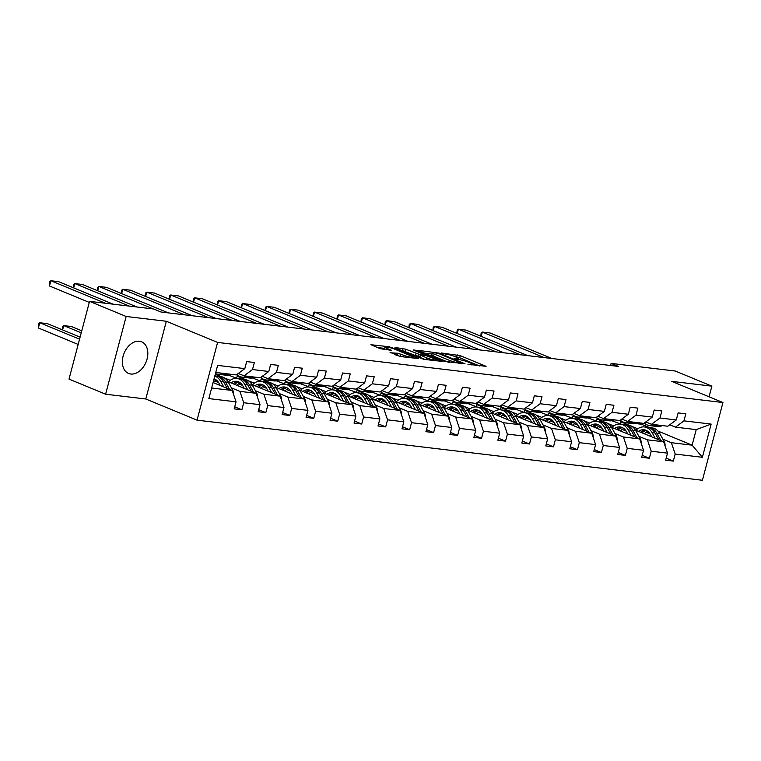 <?xml version="1.0" encoding="UTF-8"?>
<svg xmlns="http://www.w3.org/2000/svg" width="761" height="761" viewBox="0 0 761 761"><rect width="100%" height="100%" fill="white"/><g stroke="black" fill="none" stroke-linecap="round" stroke-linejoin="round"><path stroke-width="1.14" d="M467.948 364.291L486.108 366.326L460.234 355.644L441.266 352.961L445.356 354.036A6.887 0.951 14.8 0 1 454.783 356.509L456.933 357.404A6.887 0.951 14.8 0 1 458.769 358.593A6.887 0.951 14.8 0 1 456.705 358.726L454.583 358.773L458.721 359.563A6.887 0.951 14.8 0 1 468.148 362.036L470.298 362.921A6.887 0.951 14.8 0 1 472.134 364.11A6.887 0.951 14.8 0 1 470.079 364.253L467.948 364.291M130.768 374.022A17.113 11.834 112.4 0 0 146.607 360.619A17.113 11.834 112.4 0 0 141.622 341.813A17.113 11.834 112.4 0 0 139.425 341.242A17.113 11.834 112.4 0 0 123.577 354.645A17.113 11.834 112.4 0 0 128.561 373.451A17.113 11.834 112.4 0 0 130.768 374.022M390.165 352.353L400.296 356.538L418.74 358.612L389.347 346.788L370.911 344.714L380.243 348.709L391.458 350.336L386.531 348.177A5.765 0.79 14.8 0 1 384.999 347.178A5.765 0.79 14.8 0 1 388.595 347.377A5.765 0.79 14.8 0 1 394.598 349.137L411.634 356.167A5.765 0.79 14.8 0 1 413.166 357.156A5.765 0.79 14.8 0 1 409.58 356.966A5.765 0.79 14.8 0 1 403.568 355.206L397.784 353.266L390.06 352.752M166.336 321.256L126.155 316.481L89.551 301.366L69.013 379.102L105.617 394.217L145.798 398.992L197.051 420.158L217.589 342.421L166.336 321.256L145.798 398.992M709.071 396.795L711.877 386.15L671.697 381.366L722.95 402.531L217.589 342.421M711.877 386.15L675.273 371.026L611.121 363.397L610.569 365.489M89.551 301.366L153.703 308.995L161.018 312.02L618.446 366.421L611.121 363.397M444.253 361.351L465.066 363.825L439.202 353.142L417.808 350.288L444.253 361.351M415.164 350.735L415.316 350.174L442.189 361.399L423.753 359.335L394.93 347.872M395.007 347.463L405.565 349.137L419.007 354.245L424.705 354.797L413.204 349.917L415.316 350.174M126.155 316.481L105.617 394.217M234.721 406.831L241.865 409.779L234.188 408.866L236.043 401.827L208.847 398.593L217.617 365.394L244.814 368.628L236.329 374.916L215.753 372.471M197.051 420.158L702.413 480.267L722.95 402.531M252.5 369.542L268.785 371.482L260.3 377.77L244.015 375.829L252.5 369.542L254.355 362.502L246.678 361.589L244.814 368.628M268.785 371.482L270.64 364.443L278.326 365.356L276.471 372.395L292.757 374.336L294.612 367.297L302.298 368.21L300.433 375.249L316.728 377.18L318.583 370.15L326.269 371.064L324.405 378.103L340.69 380.034L342.555 372.995L350.231 373.908L348.376 380.947L364.662 382.888L366.526 375.848L374.203 376.762L372.348 383.801L388.633 385.741L390.498 378.702L398.174 379.615L396.319 386.655L412.605 388.586L414.46 381.546L422.146 382.46L420.281 389.499L436.576 391.439L438.431 384.4L446.117 385.313L444.253 392.353L460.538 394.293L462.403 387.254L470.089 388.167L468.224 395.206L484.51 397.137L486.374 390.108L494.051 391.021L492.196 398.051L508.481 399.991L510.346 392.952L518.022 393.865L516.167 400.904L532.453 402.845L534.308 395.806L541.994 396.719L540.139 403.758L556.424 405.699L558.279 398.659L565.965 399.573L564.101 406.612L580.396 408.543L582.251 401.504L589.937 402.417L588.072 409.456L604.358 411.397L606.222 404.357L613.908 405.271L612.044 412.31L628.329 414.25L630.194 407.211L637.87 408.124L636.015 415.164L652.301 417.095L654.165 410.055L661.842 410.978L659.987 418.008L676.272 419.948L678.127 412.909L685.813 413.822L683.958 420.862L711.155 424.096L702.384 457.294L675.188 454.06L673.323 461.099L665.637 460.186L667.502 453.147L651.216 451.206L649.352 458.246L641.675 457.332L643.53 450.293L627.245 448.353L625.38 455.392L617.704 454.479L619.559 447.439L603.273 445.508L601.418 452.548L593.732 451.625L595.587 444.595L579.302 442.655L577.447 449.694L569.761 448.781L571.625 441.741L555.33 439.801L553.475 446.84L545.789 445.927L547.654 438.888L531.368 436.957L529.504 443.986L521.818 443.073L523.682 436.034L507.397 434.103L505.532 441.142L497.856 440.229L499.711 433.19L483.425 431.249L481.561 438.288L473.884 437.375L475.739 430.336L459.454 428.395L457.599 435.435L449.913 434.521L451.768 427.482L435.482 425.551L433.627 432.59L425.941 431.677L427.806 424.638L411.511 422.697L409.656 429.737L401.97 428.824L403.834 421.784L387.549 419.844L385.684 426.883L378.008 425.97L379.863 418.93L363.577 416.999L361.713 424.029L354.036 423.116L355.891 416.086L339.606 414.146L337.751 421.185L330.065 420.272L331.92 413.233L315.634 411.292L313.779 418.331L306.093 417.418L307.958 410.379L291.663 408.438L289.808 415.477L282.122 414.564L283.986 407.525L267.701 405.594L265.836 412.633L258.15 411.72L260.015 404.681L243.729 402.74L241.865 409.779M227.958 381.651L256.191 393.313L239.905 391.373L231.43 387.872M218.616 382.583L214.678 380.957M239.905 391.373L243.729 402.74M256.191 393.313L260.015 404.681M238.288 373.461L244.015 375.829M251.929 384.505L280.162 396.167L263.877 394.227L255.401 390.726M242.588 385.437L238.65 383.81M230.241 380.338L224.419 377.932M221.28 376.638L215.296 374.165M237.48 378.531L228.395 375.106M263.877 394.227L267.701 405.594M280.162 396.167L283.986 407.525M292.757 374.336L284.272 380.614L267.986 378.683L276.471 372.395M262.26 376.315L267.986 378.683M275.901 387.359L304.134 399.011L287.848 397.08L279.373 393.58M266.559 388.291L262.621 386.664M254.203 383.183L248.381 380.785M245.251 379.482L237.185 376.153L239.62 376.448M261.442 381.385L252.367 377.96M287.848 397.08L291.663 408.438M304.134 399.011L307.958 410.379M316.728 377.18L308.243 383.468L291.958 381.527L300.433 375.249M286.231 379.168L291.958 381.527M299.872 390.203L328.105 401.865L311.82 399.934L303.344 396.433M290.531 391.135L286.593 389.508M278.174 386.036L272.352 383.63M269.213 382.336L261.156 379.007L263.591 379.301M285.413 384.238L276.338 380.814M311.82 399.934L315.634 411.292M328.105 401.865L331.92 413.233M340.69 380.034L332.215 386.322L315.929 384.381L324.405 378.103M310.203 382.022L315.929 384.381M323.834 393.057L352.077 404.719L335.791 402.778L327.316 399.278M314.502 393.989L310.564 392.362M302.146 388.89L296.324 386.483M293.185 385.19L285.128 381.86L287.563 382.146M309.385 387.092L300.31 383.668M335.791 402.778L339.606 414.146M352.077 404.719L355.891 416.086M364.662 382.888L356.186 389.175L339.891 387.235L348.376 380.947M334.174 384.866L339.891 387.235M347.806 395.91L376.048 407.573L359.753 405.632L351.278 402.131M338.474 396.842L334.536 395.216M326.117 391.734L320.295 389.337M317.156 388.043L309.09 384.705L311.534 384.999M333.356 389.936L324.272 386.512M359.753 405.632L363.577 416.999M376.048 407.573L379.863 418.93M388.633 385.741L380.148 392.02L363.863 390.089L372.348 383.801M358.136 387.72L363.863 390.089M371.777 398.754L400.01 410.417L383.725 408.486L375.249 404.985M362.436 399.687L358.498 398.06M350.089 394.588L344.267 392.181M341.128 390.888L333.061 387.558L335.496 387.853M357.328 392.79L348.243 389.366M383.725 408.486L387.549 419.844M400.01 410.417L403.834 421.784M412.605 388.586L404.12 394.873L387.834 392.933L396.319 386.655M382.108 390.574L387.834 392.933M395.749 401.608L423.982 413.271L407.696 411.33L399.221 407.829M386.407 402.54L382.469 400.914M374.06 397.442L368.238 395.035M365.099 393.741L357.033 390.412L359.468 390.697M381.299 395.644L372.215 392.219M407.696 411.33L411.511 422.697M423.982 413.271L427.806 424.638M436.576 391.439L428.091 397.727L411.806 395.787L420.281 389.499M406.079 393.418L411.806 395.787M419.72 404.462L447.953 416.124L431.668 414.184L423.192 410.683M410.379 405.394L406.441 403.768M398.022 400.296L392.2 397.889M389.071 396.595L381.004 393.266L383.439 393.551M405.261 398.488L396.186 395.064M431.668 414.184L435.482 425.551M447.953 416.124L451.768 427.482M460.538 394.293L452.063 400.571L435.777 398.64L444.253 392.353M430.051 396.272L435.777 398.64M443.692 407.316L471.925 418.969L455.639 417.038L447.164 413.537M434.35 408.248L430.412 406.621M421.994 403.14L416.172 400.743M413.033 399.439L404.976 396.11L407.411 396.405M429.233 401.342L420.158 397.917M455.639 417.038L459.454 428.395M471.925 418.969L475.739 430.336M484.51 397.137L476.034 403.425L459.749 401.485L468.224 395.206M454.022 399.125L459.749 401.485M467.654 410.16L495.896 421.822L479.611 419.882L471.135 416.391M458.322 411.092L454.384 409.466M445.965 405.994L440.143 403.587M437.004 402.293L428.947 398.964L431.382 399.249M453.204 404.196L444.12 400.771M479.611 419.882L483.425 431.249M495.896 421.822L499.711 433.19M508.481 399.991L500.006 406.279L483.711 404.338L492.196 398.051M477.994 401.979L483.711 404.338M491.625 413.014L519.868 424.676L503.573 422.736L495.097 419.235M482.293 413.946L478.346 412.319M469.937 408.847L464.115 406.441M460.976 405.147L452.909 401.818L455.354 402.103M477.176 407.049L468.091 403.625M503.573 422.736L507.397 434.103M519.868 424.676L523.682 436.034M532.453 402.845L523.968 409.123L507.682 407.192L516.167 400.904M501.956 404.823L507.682 407.192M515.597 415.867L543.83 427.53L527.544 425.589L519.069 422.089M506.255 416.8L502.317 415.173M493.908 411.691L488.086 409.294M484.947 407.991L476.881 404.662L479.316 404.957M501.147 409.894L492.063 406.469M527.544 425.589L531.368 436.957M543.83 427.53L547.654 438.888M556.424 405.699L547.939 411.977L531.654 410.046L540.139 403.758M525.927 407.677L531.654 410.046M539.568 418.712L567.801 430.374L551.516 428.443L543.04 424.942M530.227 419.644L526.289 418.017M517.87 414.545L512.058 412.139M508.919 410.845L500.852 407.515L503.287 407.81M525.119 412.747L516.034 409.323M551.516 428.443L555.33 439.801M567.801 430.374L571.625 441.741M580.396 408.543L571.911 414.831L555.625 412.89L564.101 406.612M549.899 410.531L555.625 412.89M563.54 421.565L591.773 433.228L575.487 431.287L567.012 427.787M554.198 422.498L550.26 420.871M541.842 417.399L536.02 414.992M532.881 413.699L524.824 410.369L527.259 410.655M549.081 415.601L540.006 412.177M575.487 431.287L579.302 442.655M591.773 433.228L595.587 444.595M604.358 411.397L595.882 417.684L579.597 415.744L588.072 409.456M573.87 413.375L579.597 415.744M587.511 424.419L615.744 436.082L599.459 434.141L590.983 430.64M578.17 425.351L574.232 423.725M565.813 420.253L559.991 417.846M556.852 416.552L548.795 413.223L551.23 413.508M573.052 418.445L563.977 415.021M599.459 434.141L603.273 445.508M615.744 436.082L619.559 447.439M628.329 414.25L619.854 420.529L603.559 418.598L612.044 412.31M597.842 416.229L603.559 418.598M611.473 427.273L639.716 438.926L623.421 436.995L614.955 433.494M602.141 428.205L598.203 426.579M589.785 423.097L583.963 420.7M580.824 419.397L572.767 416.067L575.202 416.362M597.024 421.299L587.939 417.875M623.421 436.995L627.245 448.353M639.716 438.926L643.53 450.293M652.301 417.095L643.816 423.382L627.53 421.442L636.015 415.164M621.804 419.083L627.53 421.442M635.445 430.117L663.678 441.78L647.392 439.839L638.917 436.348M626.103 431.049L622.165 429.423M613.756 425.951L607.934 423.544M604.795 422.25L596.729 418.921L599.173 419.206M620.995 424.153L611.911 420.728M647.392 439.839L651.216 451.206M663.678 441.78L667.502 453.147M676.272 419.948L667.787 426.236L651.502 424.296L659.987 418.008M645.775 421.936L651.502 424.296M657.989 431.068L692.11 445.166L671.364 442.693L662.888 439.192M650.075 433.903L646.137 432.277M637.728 428.804L631.906 426.398M628.767 425.104L620.7 421.775L623.135 422.06M635.882 423.582L641.447 424.238L649.418 427.53M671.364 442.693L675.188 454.06M702.384 457.294L692.11 445.166L696.22 429.613L675.473 427.149L683.958 420.862M669.747 424.781L675.473 427.149M641.447 424.238L641.732 423.135M211.644 388.015L232.229 390.46L213.08 382.555M237.185 376.153L236.642 378.188M261.156 379.007L260.614 381.042M285.128 381.86L284.585 383.896M309.09 384.705L308.557 386.75M333.061 387.558L332.528 389.594M357.033 390.412L356.5 392.448M381.004 393.266L380.462 395.301M404.976 396.11L404.433 398.146M428.947 398.964L428.405 400.999M452.909 401.818L452.376 403.853M476.881 404.662L476.348 406.707M500.852 407.515L500.31 409.551M524.824 410.369L524.281 412.405M548.795 413.223L548.253 415.259M572.767 416.067L572.224 418.103M596.729 418.921L596.196 420.957M620.7 421.775L620.167 423.81M696.22 429.613L711.155 424.096M232.229 390.46L236.043 401.827M666.179 458.151L673.323 461.099M642.208 455.297L649.352 458.246M618.236 452.443L625.38 455.392M594.274 449.589L601.418 452.548M570.303 446.745L577.447 449.694M546.331 443.891L553.475 446.84M522.36 441.038L529.504 443.986M498.388 438.193L505.532 441.142M474.417 435.34L481.561 438.288M450.455 432.486L457.599 435.435M426.483 429.632L433.627 432.59M402.512 426.788L409.656 429.737M378.54 423.934L385.684 426.883M354.569 421.08L361.713 424.029M330.597 418.236L337.751 421.185M306.635 415.382L313.779 418.331M282.664 412.529L289.808 415.477M258.692 409.675L265.836 412.633M479.62 365.974L459.682 357.746L455.535 356.823M432.048 354.036L424.315 353.114M461.328 363.206L438.669 353.542L434.417 352.743A6.887 0.951 14.8 0 0 432.353 352.876A6.887 0.951 14.8 0 0 434.189 354.065L449.713 360.476A6.887 0.951 14.8 0 0 459.14 362.949L461.328 363.206L461.176 363.787M432.353 352.876L431.801 354.978A6.887 0.951 14.8 0 0 433.637 356.167L434.189 354.065M448.4 362.265L433.637 356.167M400.866 350.326L402.065 350.469L402.617 348.367M419.996 356.529L415.506 355.568L402.065 350.469M426.95 357.965A5.765 0.79 14.8 0 0 432.952 359.725A5.765 0.79 14.8 0 0 436.548 359.915A5.765 0.79 14.8 0 0 435.016 358.926L426.065 355.672L420.367 355.121L426.95 357.965L426.502 359.658M420.367 355.121L419.815 357.223L420.386 357.594L420.947 355.492M424.952 359.477L420.386 357.594M401.494 356.681L396.024 355.216M384.999 347.178L384.438 349.28A5.765 0.79 14.8 0 0 384.752 349.66M384.676 348.395L377.408 347.53M665.038 445.822A5.812 4.119 -83.2 0 0 664.286 441.713L659.797 433.618A16.78 11.9 -83.2 0 0 652.082 427.853L649.162 427.501A16.78 11.9 -83.2 0 0 648.229 427.444M647.773 431.325A13.936 9.874 -83.2 0 0 644.405 433.818M655.211 438.279L652.11 432.695A16.78 11.9 -83.2 0 0 644.396 426.931A16.78 11.9 -83.2 0 0 635.939 430.326M651.739 436.852L650.465 434.55A13.936 9.874 -83.2 0 0 644.063 429.765A13.936 9.874 -83.2 0 0 638.46 431.363M660.976 440.667L656.876 433.266A16.78 11.9 -83.2 0 0 649.162 427.501M642.094 432.866A13.936 9.874 96.8 0 1 646.393 430.469M644.396 426.931L647.316 427.282A16.78 11.9 96.8 0 1 655.031 433.047L658.741 439.744M645.499 430.098A13.936 9.874 -83.2 0 0 640.657 432.277M544.163 357.584L482.331 332.053L481.19 336.372M654.717 424.676L654.165 424.914A16.78 11.9 96.8 0 1 649.59 425.599A16.78 11.9 96.8 0 1 644.31 423.021M662.403 425.589L661.851 425.827A16.78 11.9 96.8 0 1 657.276 426.512L654.355 426.17A16.78 11.9 -83.2 0 0 658.931 425.475L659.483 425.247M551.849 358.498L490.017 332.966L482.331 332.053L481.161 332.976L480.781 336.2M657.637 425.028L657.085 425.256A16.78 11.9 96.8 0 1 652.51 425.951L649.59 425.599M653.442 426.008A16.78 11.9 -83.2 0 0 654.355 426.17M641.066 442.969A5.812 4.119 -83.2 0 0 640.315 438.869L635.825 430.764A16.78 11.9 -83.2 0 0 628.11 424.999L625.19 424.648A16.78 11.9 -83.2 0 0 624.267 424.59M623.801 428.481A13.936 9.874 -83.2 0 0 620.434 430.973M631.24 435.425L628.139 429.851A16.78 11.9 -83.2 0 0 620.424 424.086A16.78 11.9 -83.2 0 0 611.968 427.473M627.768 433.998L626.493 431.706A13.936 9.874 -83.2 0 0 620.091 426.911A13.936 9.874 -83.2 0 0 614.488 428.51M637.005 437.813L632.905 430.412A16.78 11.9 -83.2 0 0 625.19 424.648M618.122 430.013A13.936 9.874 96.8 0 1 622.422 427.615M620.424 424.086L623.345 424.429A16.78 11.9 96.8 0 1 631.059 430.193L634.779 436.89M621.537 427.244A13.936 9.874 -83.2 0 0 616.686 429.423M617.104 440.115A5.812 4.119 -83.2 0 0 616.353 436.015L611.854 427.91A16.78 11.9 -83.2 0 0 604.139 422.146L601.219 421.803A16.78 11.9 -83.2 0 0 600.296 421.737M599.83 425.627A13.936 9.874 -83.2 0 0 596.472 428.12M607.268 432.581L604.167 426.997A16.78 11.9 -83.2 0 0 596.462 421.233A16.78 11.9 -83.2 0 0 587.996 424.619M603.796 431.145L602.522 428.852A13.936 9.874 -83.2 0 0 596.12 424.067A13.936 9.874 -83.2 0 0 590.517 425.665M613.043 434.959L608.933 427.568A16.78 11.9 -83.2 0 0 601.219 421.803M594.151 427.159A13.936 9.874 96.8 0 1 598.45 424.762M596.462 421.233L599.383 421.584A16.78 11.9 96.8 0 1 607.088 427.349L610.807 434.036M597.566 424.391A13.936 9.874 -83.2 0 0 592.724 426.569M520.191 354.74L458.36 329.199L457.218 333.518M630.745 421.832L630.203 422.06A16.78 11.9 96.8 0 1 625.628 422.745A16.78 11.9 96.8 0 1 620.339 420.167M638.431 422.745L637.88 422.973A16.78 11.9 96.8 0 1 633.304 423.668L630.384 423.316A16.78 11.9 -83.2 0 0 634.959 422.631L635.511 422.393M527.877 355.653L466.046 330.112L458.36 329.199L457.19 330.131L456.809 333.347M633.666 422.174L633.114 422.403A16.78 11.9 96.8 0 1 628.538 423.097L625.628 422.745M629.471 423.154A16.78 11.9 -83.2 0 0 630.384 423.316M496.229 351.886L434.388 326.345L433.247 330.664M606.774 418.978L606.232 419.206A16.78 11.9 96.8 0 1 601.656 419.901A16.78 11.9 96.8 0 1 596.367 417.313M614.46 419.891L613.908 420.12A16.78 11.9 96.8 0 1 609.333 420.814L606.412 420.462A16.78 11.9 -83.2 0 0 610.997 419.777L611.54 419.539M503.906 352.8L442.074 327.259L434.388 326.345L433.228 327.278L432.838 330.493M609.694 419.321L609.152 419.558A16.78 11.9 96.8 0 1 604.576 420.243L601.656 419.901M605.499 420.3A16.78 11.9 -83.2 0 0 606.412 420.462M593.133 437.271A5.812 4.119 -83.2 0 0 592.381 433.161L587.882 425.057A16.78 11.9 -83.2 0 0 580.167 419.292L577.257 418.95A16.78 11.9 -83.2 0 0 576.324 418.892M575.858 422.774A13.936 9.874 -83.2 0 0 572.5 425.266M583.297 429.727L580.205 424.143A16.78 11.9 -83.2 0 0 572.491 418.379A16.78 11.9 -83.2 0 0 564.025 421.765M579.825 428.291L578.55 425.998A13.936 9.874 -83.2 0 0 572.148 421.214A13.936 9.874 -83.2 0 0 566.545 422.812M589.071 432.115L584.962 424.714A16.78 11.9 -83.2 0 0 577.257 418.95M570.179 424.315A13.936 9.874 96.8 0 1 574.488 421.908M572.491 418.379L575.411 418.731A16.78 11.9 96.8 0 1 583.126 424.495L586.836 431.192M573.594 421.546A13.936 9.874 -83.2 0 0 568.752 423.715M472.258 349.033L410.426 323.501L409.285 327.82M582.812 416.124L582.26 416.362A16.78 11.9 96.8 0 1 577.685 417.047A16.78 11.9 96.8 0 1 572.396 414.469M590.488 417.038L589.946 417.275A16.78 11.9 96.8 0 1 585.371 417.96L582.45 417.618A16.78 11.9 -83.2 0 0 587.026 416.923L587.568 416.695M479.934 349.946L418.103 324.414L410.426 323.501L409.256 324.424L408.866 327.649M585.732 416.476L585.18 416.705A16.78 11.9 96.8 0 1 580.605 417.399L577.685 417.047M581.528 417.456A16.78 11.9 -83.2 0 0 582.45 417.618M569.161 434.417A5.812 4.119 -83.2 0 0 568.41 430.307L563.911 422.212A16.78 11.9 -83.2 0 0 556.205 416.448L553.285 416.096A16.78 11.9 -83.2 0 0 552.353 416.039M551.896 419.929A13.936 9.874 -83.2 0 0 548.529 422.412M559.325 426.873L556.234 421.299A16.78 11.9 -83.2 0 0 548.519 415.535A16.78 11.9 -83.2 0 0 540.053 418.921M555.853 425.447L554.588 423.145A13.936 9.874 -83.2 0 0 548.186 418.36A13.936 9.874 -83.2 0 0 542.574 419.958M565.1 429.261L561 421.86A16.78 11.9 -83.2 0 0 553.285 416.096M546.208 421.461A13.936 9.874 96.8 0 1 550.517 419.064M548.519 415.535L551.44 415.877A16.78 11.9 96.8 0 1 559.154 421.642L562.864 428.338M549.623 418.693A13.936 9.874 -83.2 0 0 544.781 420.871M448.286 346.179L386.455 320.647L385.313 324.966M558.84 413.271L558.289 413.508A16.78 11.9 96.8 0 1 553.713 414.193A16.78 11.9 96.8 0 1 548.434 411.615M566.517 414.184L565.975 414.422A16.78 11.9 96.8 0 1 561.399 415.106L558.479 414.764A16.78 11.9 -83.2 0 0 563.054 414.07L563.606 413.841M455.972 347.092L394.131 321.561L386.455 320.647L385.285 321.57L384.895 324.795M561.761 413.623L561.209 413.851A16.78 11.9 96.8 0 1 556.633 414.545L553.713 414.193M557.566 414.602A16.78 11.9 -83.2 0 0 558.479 414.764M545.19 431.563A5.812 4.119 -83.2 0 0 544.438 427.463L539.949 419.359A16.78 11.9 -83.2 0 0 532.234 413.594L529.314 413.242A16.78 11.9 -83.2 0 0 528.381 413.185M527.925 417.076A13.936 9.874 -83.2 0 0 524.557 419.568M535.354 424.029L532.262 418.445A16.78 11.9 -83.2 0 0 524.548 412.681A16.78 11.9 -83.2 0 0 516.091 416.067M531.891 422.593L530.617 420.3A13.936 9.874 -83.2 0 0 524.215 415.516A13.936 9.874 -83.2 0 0 518.602 417.104M541.128 426.407L537.028 419.007A16.78 11.9 -83.2 0 0 529.314 413.242M522.236 418.607A13.936 9.874 96.8 0 1 526.545 416.21M524.548 412.681L527.468 413.023A16.78 11.9 96.8 0 1 535.183 418.788L538.893 425.485M525.651 415.839A13.936 9.874 -83.2 0 0 520.809 418.017M424.315 343.335L362.483 317.794L361.342 322.112M534.869 410.426L534.317 410.655A16.78 11.9 96.8 0 1 529.742 411.349A16.78 11.9 96.8 0 1 524.462 408.762M542.555 411.34L542.003 411.568A16.78 11.9 96.8 0 1 537.428 412.262L534.507 411.91A16.78 11.9 -83.2 0 0 539.083 411.225L539.635 410.988M432.001 344.248L370.169 318.707L362.483 317.794L361.313 318.726L360.923 321.941M537.789 410.769L537.237 411.007A16.78 11.9 96.8 0 1 532.662 411.691L529.742 411.349M533.594 411.749A16.78 11.9 -83.2 0 0 534.507 411.91M521.218 428.719A5.812 4.119 -83.2 0 0 520.467 424.609L515.977 416.505A16.78 11.9 -83.2 0 0 508.262 410.74L505.342 410.398A16.78 11.9 -83.2 0 0 504.419 410.341M503.953 414.222A13.936 9.874 -83.2 0 0 500.586 416.714M511.392 421.175L508.291 415.592A16.78 11.9 -83.2 0 0 500.576 409.827A16.78 11.9 -83.2 0 0 492.12 413.213M507.92 419.739L506.645 417.447A13.936 9.874 -83.2 0 0 500.243 412.662A13.936 9.874 -83.2 0 0 494.64 414.26M517.157 423.554L513.057 416.162A16.78 11.9 -83.2 0 0 505.342 410.398M498.274 415.753A13.936 9.874 96.8 0 1 502.574 413.356M500.576 409.827L503.497 410.179A16.78 11.9 96.8 0 1 511.211 415.944L514.921 422.631M501.68 412.985A13.936 9.874 -83.2 0 0 496.838 415.164M400.343 340.481L338.512 314.949L337.37 319.259M510.897 407.573L510.346 407.801A16.78 11.9 96.8 0 1 505.77 408.495A16.78 11.9 96.8 0 1 500.491 405.917M518.583 408.486L518.032 408.714A16.78 11.9 96.8 0 1 513.456 409.408L510.536 409.057A16.78 11.9 -83.2 0 0 515.111 408.372L515.663 408.143M408.029 341.394L346.198 315.863L338.512 314.949L337.342 315.872L336.961 319.097M513.818 407.925L513.266 408.153A16.78 11.9 96.8 0 1 508.69 408.838L505.77 408.495M509.623 408.904A16.78 11.9 -83.2 0 0 510.536 409.057M497.247 425.865A5.812 4.119 -83.2 0 0 496.495 421.756L492.006 413.661A16.78 11.9 -83.2 0 0 484.291 407.896L481.371 407.544A16.78 11.9 -83.2 0 0 480.448 407.487M479.982 411.368A13.936 9.874 -83.2 0 0 476.614 413.86M487.421 418.322L484.319 412.747A16.78 11.9 -83.2 0 0 476.614 406.983A16.78 11.9 -83.2 0 0 468.148 410.369M483.948 416.895L482.674 414.593A13.936 9.874 -83.2 0 0 476.272 409.808A13.936 9.874 -83.2 0 0 470.669 411.406M493.185 420.709L489.085 413.309A16.78 11.9 -83.2 0 0 481.371 407.544M474.303 412.909A13.936 9.874 96.8 0 1 478.602 410.512M476.614 406.983L479.525 407.325A16.78 11.9 96.8 0 1 487.24 413.09L490.959 419.787M477.718 410.141A13.936 9.874 -83.2 0 0 472.866 412.319M376.381 337.627L314.54 312.096L313.399 316.414M486.926 404.719L486.384 404.957A16.78 11.9 96.8 0 1 481.808 405.642A16.78 11.9 96.8 0 1 476.519 403.064M494.612 405.632L494.06 405.87A16.78 11.9 96.8 0 1 489.485 406.555L486.564 406.212A16.78 11.9 -83.2 0 0 491.14 405.518L491.692 405.29M384.058 338.54L322.226 313.009L314.54 312.096L313.37 313.018L312.99 316.243M489.846 405.071L489.304 405.299A16.78 11.9 96.8 0 1 484.719 405.994L481.808 405.642M485.651 406.051A16.78 11.9 -83.2 0 0 486.564 406.212M473.285 423.011A5.812 4.119 -83.2 0 0 472.533 418.911L468.034 410.807A16.78 11.9 -83.2 0 0 460.319 405.042L457.399 404.69A16.78 11.9 -83.2 0 0 456.476 404.633M456.01 408.524A13.936 9.874 -83.2 0 0 452.652 411.016M463.449 415.477L460.348 409.894A16.78 11.9 -83.2 0 0 452.643 404.129A16.78 11.9 -83.2 0 0 444.177 407.515M459.977 414.041L458.702 411.749A13.936 9.874 -83.2 0 0 452.3 406.964A13.936 9.874 -83.2 0 0 446.697 408.552M469.223 417.856L465.114 410.455A16.78 11.9 -83.2 0 0 457.399 404.69M450.331 410.055A13.936 9.874 96.8 0 1 454.631 407.658M452.643 404.129L455.563 404.471A16.78 11.9 96.8 0 1 463.268 410.236L466.988 416.933M453.746 407.287A13.936 9.874 -83.2 0 0 448.904 409.466M352.41 334.783L290.569 309.242L289.427 313.561M462.964 401.875L462.412 402.103A16.78 11.9 96.8 0 1 457.837 402.797A16.78 11.9 96.8 0 1 452.548 400.21M470.64 402.788L470.089 403.016A16.78 11.9 96.8 0 1 465.513 403.71L462.593 403.359A16.78 11.9 -83.2 0 0 467.178 402.674L467.72 402.436M360.086 335.696L298.255 310.155L290.569 309.242L289.408 310.174L289.018 313.389M465.875 402.217L465.332 402.455A16.78 11.9 96.8 0 1 460.757 403.14L457.837 402.797M461.68 403.197A16.78 11.9 -83.2 0 0 462.593 403.359M449.313 420.167A5.812 4.119 -83.2 0 0 448.562 416.058L444.063 407.953A16.78 11.9 -83.2 0 0 436.348 402.189L433.437 401.846A16.78 11.9 -83.2 0 0 432.505 401.779M432.039 405.67A13.936 9.874 -83.2 0 0 428.681 408.162M439.478 412.624L436.386 407.04A16.78 11.9 -83.2 0 0 428.671 401.275A16.78 11.9 -83.2 0 0 420.205 404.662M436.005 411.187L434.731 408.895A13.936 9.874 -83.2 0 0 428.329 404.11A13.936 9.874 -83.2 0 0 422.726 405.708M445.252 415.002L441.142 407.611A16.78 11.9 -83.2 0 0 433.437 401.846M426.36 407.202A13.936 9.874 96.8 0 1 430.669 404.804M428.671 401.275L431.592 401.627A16.78 11.9 96.8 0 1 439.306 407.392L443.016 414.079M429.775 404.433A13.936 9.874 -83.2 0 0 424.933 406.612M328.438 331.929L266.607 306.388L265.465 310.707M438.992 399.021L438.441 399.249A16.78 11.9 96.8 0 1 433.865 399.944A16.78 11.9 96.8 0 1 428.586 397.356M446.669 399.934L446.127 400.162A16.78 11.9 96.8 0 1 441.551 400.857L438.631 400.505A16.78 11.9 -83.2 0 0 443.206 399.82L443.749 399.582M336.124 332.842L274.283 307.301L266.607 306.388L265.437 307.32L265.047 310.536M441.913 399.363L441.361 399.601A16.78 11.9 96.8 0 1 436.785 400.286L433.865 399.944M437.708 400.343A16.78 11.9 -83.2 0 0 438.631 400.505M425.342 417.313A5.812 4.119 -83.2 0 0 424.59 413.204L420.091 405.099A16.78 11.9 -83.2 0 0 412.386 399.335L409.466 398.992A16.78 11.9 -83.2 0 0 408.533 398.935M408.077 402.816A13.936 9.874 -83.2 0 0 404.709 405.309M415.506 409.77L412.414 404.186A16.78 11.9 -83.2 0 0 404.7 398.422A16.78 11.9 -83.2 0 0 396.243 401.808M412.043 408.334L410.769 406.041A13.936 9.874 -83.2 0 0 404.367 401.256A13.936 9.874 -83.2 0 0 398.754 402.854M421.28 412.158L417.18 404.757A16.78 11.9 -83.2 0 0 409.466 398.992M402.388 404.357A13.936 9.874 96.8 0 1 406.697 401.951M404.7 398.422L407.62 398.774A16.78 11.9 96.8 0 1 415.335 404.538L419.045 411.235M405.803 401.589A13.936 9.874 -83.2 0 0 400.961 403.768M304.467 329.075L242.635 303.544L241.494 307.863M415.021 396.167L414.469 396.405A16.78 11.9 96.8 0 1 409.894 397.09A16.78 11.9 96.8 0 1 404.614 394.512M422.697 397.08L422.155 397.318A16.78 11.9 96.8 0 1 417.58 398.003L414.659 397.661A16.78 11.9 -83.2 0 0 419.235 396.966L419.787 396.738M312.153 329.989L250.312 304.457L242.635 303.544L241.465 304.467L241.075 307.691M417.941 396.519L417.389 396.747A16.78 11.9 96.8 0 1 412.814 397.442L409.894 397.09M413.746 397.499A16.78 11.9 -83.2 0 0 414.659 397.661M401.37 414.46A5.812 4.119 -83.2 0 0 400.619 410.36L396.129 402.255A16.78 11.9 -83.2 0 0 388.414 396.491L385.494 396.139A16.78 11.9 -83.2 0 0 384.562 396.081M384.105 399.972A13.936 9.874 -83.2 0 0 380.738 402.464M391.535 406.916L388.443 401.342A16.78 11.9 -83.2 0 0 380.728 395.577A16.78 11.9 -83.2 0 0 372.272 398.964M388.072 405.489L386.797 403.187A13.936 9.874 -83.2 0 0 380.395 398.403A13.936 9.874 -83.2 0 0 374.793 400.001M397.309 409.304L393.209 401.903A16.78 11.9 -83.2 0 0 385.494 396.139M378.426 401.504A13.936 9.874 96.8 0 1 382.726 399.106M380.728 395.577L383.649 395.92A16.78 11.9 96.8 0 1 391.363 401.684L395.073 408.381M381.832 398.735A13.936 9.874 -83.2 0 0 376.99 400.914M280.495 326.222L218.664 300.69L217.522 305.009M391.049 393.313L390.498 393.551A16.78 11.9 96.8 0 1 385.922 394.236A16.78 11.9 96.8 0 1 380.643 391.658M398.735 394.236L398.184 394.464A16.78 11.9 96.8 0 1 393.608 395.149L390.688 394.807A16.78 11.9 -83.2 0 0 395.263 394.112L395.815 393.884M288.181 327.144L226.35 301.603L218.664 300.69L217.494 301.613L217.113 304.838M393.97 393.665L393.418 393.894A16.78 11.9 96.8 0 1 388.842 394.588L385.922 394.236M389.775 394.645A16.78 11.9 -83.2 0 0 390.688 394.807M377.399 411.606A5.812 4.119 -83.2 0 0 376.647 407.506L372.158 399.401A16.78 11.9 -83.2 0 0 364.443 393.637L361.523 393.294A16.78 11.9 -83.2 0 0 360.6 393.228M360.134 397.118A13.936 9.874 -83.2 0 0 356.766 399.611M367.573 404.072L364.471 398.488A16.78 11.9 -83.2 0 0 356.757 392.724A16.78 11.9 -83.2 0 0 348.3 396.11M364.1 402.636L362.826 400.343A13.936 9.874 -83.2 0 0 356.424 395.558A13.936 9.874 -83.2 0 0 350.821 397.147M373.337 406.45L369.237 399.059A16.78 11.9 -83.2 0 0 361.523 393.294M354.455 398.65A13.936 9.874 96.8 0 1 358.754 396.253M356.757 392.724L359.677 393.066A16.78 11.9 96.8 0 1 367.392 398.831L371.111 405.527M357.86 395.882A13.936 9.874 -83.2 0 0 353.018 398.06M256.524 323.377L194.692 297.836L193.551 302.155M367.078 390.469L366.536 390.697A16.78 11.9 96.8 0 1 361.951 391.392A16.78 11.9 96.8 0 1 356.671 388.804M374.764 391.382L374.212 391.611A16.78 11.9 96.8 0 1 369.637 392.305L366.716 391.953A16.78 11.9 -83.2 0 0 371.292 391.268L371.844 391.03M264.21 324.291L202.378 298.75L194.692 297.836L193.522 298.769L193.142 301.984M369.998 390.812L369.446 391.049A16.78 11.9 96.8 0 1 364.871 391.734L361.951 391.392M365.803 391.791A16.78 11.9 -83.2 0 0 366.716 391.953M353.437 408.762A5.812 4.119 -83.2 0 0 352.685 404.652L348.186 396.548A16.78 11.9 -83.2 0 0 340.471 390.783L337.551 390.441A16.78 11.9 -83.2 0 0 336.628 390.383M336.162 394.265A13.936 9.874 -83.2 0 0 332.804 396.757M343.601 401.218L340.5 395.634A16.78 11.9 -83.2 0 0 332.795 389.87A16.78 11.9 -83.2 0 0 324.329 393.256M340.129 399.782L338.854 397.489A13.936 9.874 -83.2 0 0 332.452 392.705A13.936 9.874 -83.2 0 0 326.85 394.303M349.375 403.596L345.266 396.205A16.78 11.9 -83.2 0 0 337.551 390.441M330.483 395.796A13.936 9.874 96.8 0 1 334.783 393.399M332.795 389.87L335.706 390.222A16.78 11.9 96.8 0 1 343.42 395.986L347.14 402.683M333.898 393.028A13.936 9.874 -83.2 0 0 329.056 395.206M232.562 320.524L170.721 294.992L169.579 299.311M343.106 387.615L342.564 387.844A16.78 11.9 96.8 0 1 337.989 388.538A16.78 11.9 96.8 0 1 332.7 385.96M350.792 388.529L350.241 388.766A16.78 11.9 96.8 0 1 345.665 389.451L342.745 389.109A16.78 11.9 -83.2 0 0 347.32 388.414L347.872 388.186M240.238 321.437L178.407 295.905L170.721 294.992L169.56 295.915L169.17 299.14M346.027 387.967L345.484 388.196A16.78 11.9 96.8 0 1 340.909 388.881L337.989 388.538M341.832 388.947A16.78 11.9 -83.2 0 0 342.745 389.109M329.465 405.908A5.812 4.119 -83.2 0 0 328.714 401.798L324.215 393.703A16.78 11.9 -83.2 0 0 316.5 387.939L313.58 387.587A16.78 11.9 -83.2 0 0 312.657 387.53M312.191 391.411A13.936 9.874 -83.2 0 0 308.833 393.903M319.63 398.364L316.538 392.79A16.78 11.9 -83.2 0 0 308.823 387.026A16.78 11.9 -83.2 0 0 300.357 390.412M316.157 396.938L314.883 394.636A13.936 9.874 -83.2 0 0 308.481 389.851A13.936 9.874 -83.2 0 0 302.878 391.449M325.404 400.752L321.294 393.351A16.78 11.9 -83.2 0 0 313.58 387.587M306.512 392.952A13.936 9.874 96.8 0 1 310.821 390.555M308.823 387.026L311.744 387.368A16.78 11.9 96.8 0 1 319.449 393.133L323.168 399.829M309.927 390.184A13.936 9.874 -83.2 0 0 305.085 392.362M208.59 317.67L146.749 292.138L145.617 296.457M319.144 384.762L318.593 384.999A16.78 11.9 96.8 0 1 314.017 385.684A16.78 11.9 96.8 0 1 308.728 383.106M326.821 385.675L326.279 385.913A16.78 11.9 96.8 0 1 321.694 386.598L318.783 386.255A16.78 11.9 -83.2 0 0 323.358 385.561L323.901 385.332M216.267 318.583L154.435 293.052L146.749 292.138L145.589 293.061L145.199 296.286M322.055 385.114L321.513 385.342A16.78 11.9 96.8 0 1 316.937 386.036L314.017 385.684M317.86 386.093A16.78 11.9 -83.2 0 0 318.783 386.255M305.494 403.054A5.812 4.119 -83.2 0 0 304.742 398.954L300.243 390.85A16.78 11.9 -83.2 0 0 292.538 385.085L289.618 384.733A16.78 11.9 -83.2 0 0 288.685 384.676M288.229 388.567A13.936 9.874 -83.2 0 0 284.861 391.059M295.658 395.52L292.566 389.936A16.78 11.9 -83.2 0 0 284.852 384.172A16.78 11.9 -83.2 0 0 276.386 387.558M292.186 394.084L290.921 391.791A13.936 9.874 -83.2 0 0 284.519 387.007A13.936 9.874 -83.2 0 0 278.906 388.595M301.432 397.898L297.323 390.498A16.78 11.9 -83.2 0 0 289.618 384.733M282.54 390.098A13.936 9.874 96.8 0 1 286.849 387.701M284.852 384.172L287.772 384.514A16.78 11.9 96.8 0 1 295.487 390.279L299.197 396.976M285.955 387.33A13.936 9.874 -83.2 0 0 281.113 389.508M184.619 314.826L122.787 289.285L121.646 293.603M295.173 381.917L294.621 382.146A16.78 11.9 96.8 0 1 290.046 382.84A16.78 11.9 96.8 0 1 284.766 380.253M302.849 382.831L302.307 383.059A16.78 11.9 96.8 0 1 297.732 383.753L294.811 383.401A16.78 11.9 -83.2 0 0 299.387 382.716L299.929 382.479M192.305 315.739L130.464 290.198L122.787 289.285L121.617 290.217L121.227 293.432M298.093 382.26L297.541 382.498A16.78 11.9 96.8 0 1 292.966 383.183L290.046 382.84M293.889 383.24A16.78 11.9 -83.2 0 0 294.811 383.401M281.522 400.21A5.812 4.119 -83.2 0 0 280.771 396.101L276.281 387.996A16.78 11.9 -83.2 0 0 268.566 382.231L265.646 381.889A16.78 11.9 -83.2 0 0 264.714 381.822M264.257 385.713A13.936 9.874 -83.2 0 0 260.89 388.205M271.687 392.666L268.595 387.083A16.78 11.9 -83.2 0 0 260.88 381.318A16.78 11.9 -83.2 0 0 252.424 384.705M268.224 391.23L266.949 388.938A13.936 9.874 -83.2 0 0 260.547 384.153A13.936 9.874 -83.2 0 0 254.935 385.751M277.461 395.045L273.361 387.653A16.78 11.9 -83.2 0 0 265.646 381.889M258.569 387.244A13.936 9.874 96.8 0 1 262.878 384.847M260.88 381.318L263.801 381.67A16.78 11.9 96.8 0 1 271.515 387.435L275.225 394.122M261.984 384.476A13.936 9.874 -83.2 0 0 257.142 386.655M153.322 308.947L98.816 286.431L97.674 290.75M271.201 379.064L270.65 379.292A16.78 11.9 96.8 0 1 266.074 379.986A16.78 11.9 96.8 0 1 260.795 377.408M278.887 379.977L278.336 380.205A16.78 11.9 96.8 0 1 273.76 380.9L270.84 380.548A16.78 11.9 -83.2 0 0 275.415 379.863L275.967 379.625M168.333 312.885L106.492 287.354L98.816 286.431L97.646 287.363L97.256 290.578M274.122 379.406L273.57 379.644A16.78 11.9 96.8 0 1 268.994 380.329L266.074 379.986M269.927 380.395A16.78 11.9 -83.2 0 0 270.84 380.548M257.551 397.356A5.812 4.119 -83.2 0 0 256.799 393.247L252.31 385.142A16.78 11.9 -83.2 0 0 244.595 379.378L241.675 379.035A16.78 11.9 -83.2 0 0 240.742 378.978M240.286 382.859A13.936 9.874 -83.2 0 0 236.918 385.351M81.237 332.833L63.743 325.603L71.429 326.517L81.779 330.788M247.725 389.813L244.623 384.229A16.78 11.9 -83.2 0 0 236.909 378.464A16.78 11.9 -83.2 0 0 228.452 381.86M62.193 329.751L62.573 326.526L63.743 325.603L62.602 329.922M244.252 388.376L242.978 386.084A13.936 9.874 -83.2 0 0 236.576 381.299A13.936 9.874 -83.2 0 0 230.973 382.897M253.489 392.2L249.389 384.8A16.78 11.9 -83.2 0 0 241.675 379.035M234.607 384.4A13.936 9.874 96.8 0 1 238.906 381.993M236.909 378.464L239.829 378.816A16.78 11.9 96.8 0 1 247.544 384.581L251.254 391.278M238.012 381.632A13.936 9.874 -83.2 0 0 233.17 383.81M129.36 306.093L74.844 283.587L73.703 287.905M247.23 376.21L246.678 376.448A16.78 11.9 96.8 0 1 242.103 377.133A16.78 11.9 96.8 0 1 236.823 374.555M254.916 377.123L254.364 377.361A16.78 11.9 96.8 0 1 249.789 378.046L246.868 377.703A16.78 11.9 -83.2 0 0 251.444 377.009L251.996 376.781M137.037 307.006L82.53 284.5L74.844 283.587L73.674 284.509L73.294 287.734M250.15 376.562L249.598 376.79A16.78 11.9 96.8 0 1 245.023 377.485L242.103 377.133M245.955 377.542A16.78 11.9 -83.2 0 0 246.868 377.703M233.579 394.502A5.812 4.119 -83.2 0 0 232.828 390.403L228.338 382.298A16.78 11.9 -83.2 0 0 220.623 376.533L217.703 376.181A16.78 11.9 -83.2 0 0 216.78 376.124M216.314 380.015A13.936 9.874 -83.2 0 0 213.156 382.288M79.563 339.187L39.772 322.75L47.458 323.663L80.095 337.142M223.753 386.959L220.652 381.385A16.78 11.9 -83.2 0 0 214.802 376.058M38.383 328.001L38.602 323.682L39.772 322.75L38.383 328.001L78.174 344.438M220.281 385.532L219.006 383.23A13.936 9.874 -83.2 0 0 214.079 378.788M229.518 389.347L225.418 381.946A16.78 11.9 -83.2 0 0 217.703 376.181M213.908 379.454A13.936 9.874 96.8 0 1 214.935 379.149M214.859 375.848L215.858 375.963A16.78 11.9 96.8 0 1 223.572 381.727L227.292 388.424M105.389 303.249L50.873 280.733L49.484 285.984L89.275 302.412M223.258 373.366L222.716 373.594A16.78 11.9 96.8 0 1 218.141 374.279A16.78 11.9 96.8 0 1 215.477 373.518M230.944 374.279L230.393 374.507A16.78 11.9 96.8 0 1 225.817 375.192L222.897 374.85A16.78 11.9 -83.2 0 0 227.472 374.155L228.024 373.927M113.066 304.162L58.559 281.646L50.873 280.733L49.703 281.656L49.484 285.984M226.179 373.708L225.637 373.936A16.78 11.9 96.8 0 1 221.051 374.631L218.141 374.279M221.984 374.688A16.78 11.9 -83.2 0 0 222.897 374.85M469.927 364.823L470.079 364.253M456.552 359.297L456.705 358.726M456.733 356.966L457.294 354.864M459.682 357.746L460.234 355.644M436.101 352.942L436.253 352.362M439.049 353.694L439.202 353.142M449.218 362.36L449.713 360.476M458.988 363.52L459.14 362.949M405.014 351.24L405.565 349.137M415.506 355.568L416.058 353.475M418.445 356.348L419.007 354.245M423.906 355.416L424.058 354.845M397.223 355.358L397.784 353.266M400.172 356.138L400.724 354.036M403.121 356.88L403.568 355.206M386.093 349.822L386.531 348.177M389.156 347.501L389.347 346.788M392.105 348.262L392.296 347.558M656.876 433.266L659.797 433.618M652.11 432.695L655.031 433.047M663.221 441.589L664.286 441.713M657.085 425.256L654.165 424.914M661.851 425.827L658.931 425.475M632.905 430.412L635.825 430.764M628.139 429.851L631.059 430.193M639.25 438.736L640.315 438.869M608.933 427.568L611.854 427.91M604.167 426.997L607.088 427.349M615.278 435.891L616.353 436.015M633.114 422.403L630.203 422.06M637.88 422.973L634.959 422.631M609.152 419.558L606.232 419.206M613.908 420.12L610.997 419.777M584.962 424.714L587.882 425.057M580.205 424.143L583.126 424.495M591.307 433.038L592.381 433.161M585.18 416.705L582.26 416.362M589.946 417.275L587.026 416.923M561 421.86L563.911 422.212M556.234 421.299L559.154 421.642M567.335 430.184L568.41 430.307M561.209 413.851L558.289 413.508M565.975 414.422L563.054 414.07M537.028 419.007L539.949 419.359M532.262 418.445L535.183 418.788M543.373 427.33L544.438 427.463M537.237 411.007L534.317 410.655M542.003 411.568L539.083 411.225M513.057 416.162L515.977 416.505M508.291 415.592L511.211 415.944M519.402 424.486L520.467 424.609M513.266 408.153L510.346 407.801M518.032 408.714L515.111 408.372M489.085 413.309L492.006 413.661M484.319 412.747L487.24 413.09M495.43 421.632L496.495 421.756M489.304 405.299L486.384 404.957M494.06 405.87L491.14 405.518M465.114 410.455L468.034 410.807M460.348 409.894L463.268 410.236M471.459 418.778L472.533 418.911M465.332 402.455L462.412 402.103M470.089 403.016L467.178 402.674M441.142 407.611L444.063 407.953M436.386 407.04L439.306 407.392M447.487 415.934L448.562 416.058M441.361 399.601L438.441 399.249M446.127 400.162L443.206 399.82M417.18 404.757L420.091 405.099M412.414 404.186L415.335 404.538M423.516 413.08L424.59 413.204M417.389 396.747L414.469 396.405M422.155 397.318L419.235 396.966M393.209 401.903L396.129 402.255M388.443 401.342L391.363 401.684M399.554 410.227L400.619 410.36M393.418 393.894L390.498 393.551M398.184 394.464L395.263 394.112M369.237 399.059L372.158 399.401M364.471 398.488L367.392 398.831M375.582 407.373L376.647 407.506M369.446 391.049L366.536 390.697M374.212 391.611L371.292 391.268M345.266 396.205L348.186 396.548M340.5 395.634L343.42 395.986M351.611 404.529L352.685 404.652M345.484 388.196L342.564 387.844M350.241 388.766L347.32 388.414M321.294 393.351L324.215 393.703M316.538 392.79L319.449 393.133M327.639 401.675L328.714 401.798M321.513 385.342L318.593 384.999M326.279 385.913L323.358 385.561M297.323 390.498L300.243 390.85M292.566 389.936L295.487 390.279M303.668 398.821L304.742 398.954M297.541 382.498L294.621 382.146M302.307 383.059L299.387 382.716M273.361 387.653L276.281 387.996M268.595 387.083L271.515 387.435M279.696 395.977L280.771 396.101M273.57 379.644L270.65 379.292M278.336 380.205L275.415 379.863M249.389 384.8L252.31 385.142M244.623 384.229L247.544 384.581M255.734 393.123L256.799 393.247M249.598 376.79L246.678 376.448M254.364 377.361L251.444 377.009M225.418 381.946L228.338 382.298M220.652 381.385L223.572 381.727M231.763 390.269L232.828 390.403M225.637 373.936L222.716 373.594M230.393 374.507L227.472 374.155M471.887 365.052L472.134 364.11M458.522 359.534L458.769 358.593M461.604 363.834L461.775 363.178M424.514 355.492L424.705 354.797M436.31 360.828L436.548 359.915M412.938 358.041L413.166 357.156"/></g></svg>
